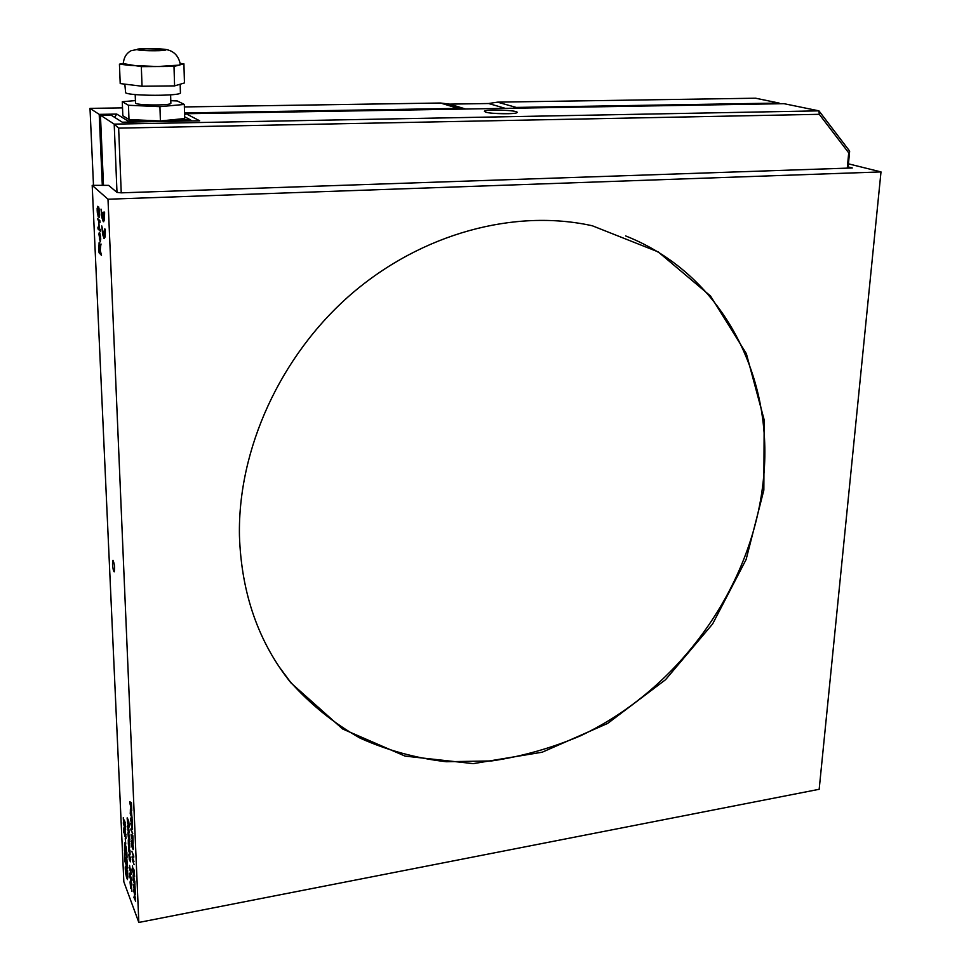 <?xml version="1.0" encoding="UTF-8"?>
<svg xmlns="http://www.w3.org/2000/svg" width="971" height="971" viewBox="0 0 971 971"><rect width="100%" height="100%" fill="white"/><g stroke="black" fill="none" stroke-linecap="round" stroke-linejoin="round"><path stroke-width="1.46" d="M107.999 199.225L138.829 922.45L819.172 789.289L881 171.916L107.999 199.225L92.196 185.34L108.582 185.364L116.993 192.404L114.202 124.13L818.941 110.852L849.649 151.124L848.047 168.117M485.609 112.138C491.192 114.068 516.973 114.335 517.082 112.478C519.048 110.184 484.869 108.97 484.408 111.313L485.609 112.138M118.644 128.136L121.241 192.841L847.27 168.141L848.715 152.86L819.281 114.311L118.644 128.136L114.202 124.13L100.438 115.173L103.472 184.988M819.281 114.311L818.941 110.852L783.985 103.679L186.031 113.728L199.674 120.78L122.322 122.212L110.888 114.991L100.438 115.173M493.05 113.279L508.355 113.728M186.031 113.728L184.599 114.845M849.649 151.124L848.715 152.86M102.295 185.024L99.212 114.372L90 108.376L93.483 185.303M513.004 108.23L516.232 107.429L779.094 103.06L755.474 98.205L497.54 102.149L488.595 103.521L449.622 104.128L440.531 103.011L184.381 106.931M779.155 103.763L779.094 103.06L779.628 103.751M516.548 108.169L516.232 107.429L497.54 102.149M167.51 120.258L190.462 119.834L184.648 116.787M184.539 112.952L458.021 108.4L440.531 103.011M122.528 107.878L90 108.376M100.45 115.488L99.212 114.372L116.775 114.08L127.929 120.974L151.282 120.55M458.178 109.153L458.021 108.4L461.31 109.104M190.462 119.834L191.675 120.926M127.929 120.974L127.165 122.128M116.775 114.08L114.578 117.321M104.079 212.297L103.776 218.803L102.623 212.503L102.877 218.305L101.033 209.117L101.894 217.601L103.29 221.704L104.431 220.004L104.601 212.431L104.055 211.921L103.424 218.815M102.999 212.855L102.877 218.305M101.045 209.481L103.776 221.74M99.394 217.431L99.661 215.125M98.508 209.724L98.739 207.029M98.18 216.181L97.816 214.251L98.472 213.972M97.464 208.51L97.646 206.641M99.26 208.935L98.557 209.02L98.035 216.181M98.702 206.969L99.661 214.542L99.054 217.625L98.69 208.68M98.532 208.68L98.229 207.891M98.496 212.03L98.156 210.428M97.598 206.35L97.828 214.251M97.403 209.153L97.112 208.207M97.391 210.112L97.112 209.166M97.428 211.083L97.124 210.124M97.476 212.018L97.161 211.083M97.561 212.928L97.221 212.03M97.695 213.778L97.294 212.94M97.865 214.542L97.391 213.778M98.01 215.234L97.513 214.555M99.989 222.153L98.872 221.437L99.188 228.428L100.316 229.557L100.401 231.341L97.998 228.962L97.913 227.178L98.896 228.149L98.593 221.157L97.525 218.426L99.928 220.745L100.013 222.529L98.872 221.437M98.957 221.424L97.901 218.778M100.389 230.952L98.35 228.938L98.289 227.554M104.819 229.241L105.05 234.412L103.897 235.565L101.773 225.927L102.635 234.387L104.018 238.526L105.171 236.9L105.341 229.399L104.795 228.865L104.14 235.686M101.785 226.292L104.516 238.575M100.341 240.043L99.418 234.278L99.515 239.169L100.037 240.165L100.766 239.813M100.438 235.079L99.479 234.254M100.438 241.815L99.564 239.327M99.248 234.642L99.564 232.627M100.183 241.488L98.908 234.181L99.248 232.603L99.843 232.979L100.353 236.305M100.608 236.317L100.511 238.174M100.741 238.15L100.159 241.888M99.224 250.615L100.037 252.157L99.297 244.692L99.224 250.615M100.231 248.637L100.171 247.265M99.212 242.762L100.062 247.277L100.984 244.437M99.03 245.614L99.078 242.774M101.445 254.936L99.418 252.788L99.358 251.428M100.96 243.927L100.195 250.13L101.469 255.337L99.066 252.8L98.751 245.627M100.062 247.277L100.122 246.525M130.66 805.445L130.769 803.503L129.932 802.786L130.66 805.445M131.097 803.624L129.932 802.786M131.461 803.733L131.765 810.712L129.774 802.896L129.713 801.682L131.425 802.762L131.473 804.037L130.951 803.648M130.09 802.762L130.053 801.888M130.393 812.812L131.825 816.672L131.036 810.482L130.357 809.705L130.393 812.812M131.194 810.032L130.515 809.523M130.393 809.632L130.527 808.333L131.036 810.482M132.044 817.364L130.551 813.516M131.303 810.445L132.092 818.335L130.235 813.734L130.539 808.345M131.364 821.854L131.486 819.937L130.648 819.172L131.364 821.854M131.813 820.058L130.648 819.172M132.177 820.179L132.469 827.134L130.478 819.269L130.43 818.068L132.129 819.233L132.19 820.507L131.668 820.082M130.794 819.148L130.757 818.286M132.76 833.749L131.267 829.987L131.219 828.846L132.481 828.093L131.024 824.343M131.291 829.974L132.748 833.64L130.951 830.035L130.903 828.906L132.165 828.142L130.66 823.432L132.517 828.081L132.566 829.222L130.951 830.035M127.687 822.68L127.371 819.245L127.687 822.68M128.755 825.69L128.281 821.405L128.755 825.69M128.208 821.466L128.136 820.835M129.204 826.976L128.742 825.666M127.25 817.91L128.342 820.277M127.322 819.306L127.371 818.116M128.221 823.469L127.723 822.728M127.735 823.869L127.116 817.934M128.221 820.119L128.536 821.757M128.791 821.684L129.046 824.743M129.228 824.707L128.937 827.098M125.66 829.392L125.429 827.753M124.276 822.255L124.385 820.155M124.616 826.357L123.548 822.692M124.761 821.757L123.972 822.546L124.227 820.01L125.15 822.449L124.409 821.818M124.858 822.655L125.732 826.709L125.198 829.173L124.81 821.794M124.252 822.473L124.13 824.197M123.56 822.874L123.281 817.703L124.227 824.949M124.349 824.549L124.628 827.498L123.244 822.923M128.002 829.914L127.699 826.479L128.002 829.914M129.07 832.948L128.852 829.028L129.094 833.057L128.051 829.962M128.524 828.724L128.451 828.093M128.524 827.377L129.094 833.057M127.638 826.539L127.687 825.362L128.657 827.547M128.051 831.103L127.674 825.338M132.068 838.131L131.352 835.448L132.068 838.131M132.517 836.383L131.352 835.448M132.881 836.517L133.173 843.435L131.182 835.521L131.134 834.332L132.833 835.582L132.893 836.856L132.372 836.407M131.498 835.424L131.461 834.575M131.959 841.748L132.068 846.214L133.403 848.314M131.765 841.821L131.862 840.619M133.27 849.552L132.602 847.901M132.626 843.435L132.602 842.379L132.857 843.386M133.173 845.183L132.809 844.187M133.282 846.081L132.991 845.219M133.343 846.846L133.112 846.117M132.93 843.75L133.173 846.87M131.728 840.485L131.813 841.772M131.668 842.075L131.461 841.42M131.655 842.852L131.449 842.124M131.704 843.653L131.473 842.877M131.789 844.491L131.534 843.69M131.91 845.34L131.619 844.515M132.068 846.19L131.74 845.377M132.287 847.028L131.874 846.227M132.578 847.841L132.044 847.076M132.784 848.52L132.262 847.901M133.379 847.428L133.003 849.674M128.318 837.136L128.014 833.713L128.318 837.136M129.386 840.182L129.167 836.274L129.41 840.279L128.366 837.184M128.852 835.958L128.767 835.327M129.847 841.469L129.41 840.279M127.954 833.761L128.002 832.584L128.973 834.781M128.694 838.264L128.002 832.56M128.84 834.623L129.167 836.274M129.556 836.796L129.677 839.247M129.871 839.223L129.568 841.59M128.633 844.333L128.33 840.91L128.633 844.333M129.701 847.392L129.41 843.289L129.726 847.489L128.306 844.139L128.33 840.91M129.155 841.833L129.24 843.119M129.167 843.168L129.094 842.537M129.689 843.168L129.726 847.489M128.645 840.886L129.289 842.003M128.269 840.971L128.318 839.794M128.694 845.51L128.682 844.394M123.936 829.003L124.761 834.757L123.972 829.003M124.919 830.678L124.288 828.955M123.803 829.234L123.985 827.632L125.405 831.431L125.914 837.196M125.101 836.407L124.324 833.81M125.502 831.856L124.774 830.703L124.907 832.669M126.06 838.592L125.587 837.026L126.194 837.087M123.803 830.824L123.535 830.205M123.887 831.528L123.584 830.86M123.997 832.281L123.657 831.577M124.142 833.057L123.754 832.317M125.089 832.645L124.895 836.444M125.55 832.05L125.041 831.419M125.999 834.696L125.696 834.077M125.247 838.665L125.769 844.03L125.247 838.665M128.949 851.506L128.645 848.096L128.949 851.506M130.017 854.577L129.811 850.693L130.041 854.662L128.997 851.567M129.459 849.03L129.556 850.317M129.483 850.365L129.41 849.722M130.005 850.378L130.041 854.662M128.585 848.144L128.633 846.967L129.604 849.2M129.325 852.635L128.633 846.955M129.264 858.655L128.961 855.245L129.264 858.655M130.332 861.738L130.126 857.866L130.357 861.823L129.325 858.716M129.774 856.204L129.871 857.49M129.798 857.527L129.726 856.895M130.32 857.563L130.357 861.823M128.9 855.305L128.949 854.128L129.92 856.386M129.325 859.821L128.949 854.116M133.962 861.605L132.469 857.757L132.42 856.628L133.682 856.009L132.226 852.21M132.505 857.781L133.962 861.532L132.153 857.806L132.105 856.689L133.367 856.07L131.874 851.288L133.719 856.034L133.767 857.175L132.153 857.806M134.083 864.627L132.602 860.658M134.083 864.518L132.238 859.723L134.083 864.518M134.568 875.696L133.076 871.715M134.119 869.955L134.605 876.704L132.76 871.861L132.505 865.914L132.93 871.339L133.5 872.82L133.306 868.256L134.338 875.029L134.119 869.955M133.282 879.325L134.702 883.367L133.792 876.886L133.245 876.328L133.282 879.325M134.01 876.595L133.403 876.194M133.282 876.267L133.379 875.005M134.92 884.011L133.44 880.029M134.799 881.098L134.969 885.03L133.124 880.163L133.161 874.932L134.605 881.183M130.867 868.802L131.231 870.902L130.867 868.802M129.568 865.404L129.932 867.491L129.568 865.404M124.579 847.295L126.679 855.002L125.829 847.1L124.761 844.661L124.579 847.295M126.206 847.331L124.761 844.661M124.543 845.353L124.725 842.937M127.007 856.398L124.737 849.928M126.837 852.392L127.055 857.393L124.458 850.572L124.591 842.852L126.194 847.21L126.57 852.453M127.504 867.479L125.235 860.949M126.849 858.765L127.553 868.475L124.956 861.593L124.567 853.024L125.186 860.828L125.987 862.928L125.987 857.15L127.177 866.083L126.849 858.765M131.376 874.349L129.859 874.568L131.643 880.345L129.434 874.483L129.374 873.245L130.903 873.026L129.119 867.285L131.328 873.123L131.376 874.361L129.859 874.568M130.903 873.026L129.471 868.232M131.595 879.338L129.689 873.196M131.838 884.059L129.434 875.357L131.838 884.059M134.241 888.247L133.525 885.503L134.241 888.247M134.678 886.596L133.355 885.552L133.306 884.387L135.005 885.904L135.333 893.587L133.355 885.552M133.67 885.479L133.634 884.678M127.432 874.835L125.781 867.771L126.242 875.102L127.383 877.905L127.432 874.835M127.492 873.973L127.504 871.667M127.383 877.905L127.966 876.934M127.104 869.895L125.781 867.771M125.55 868.681L125.805 866.071L127.444 871.667L127.602 870.295L127.674 876.388M127.941 876.352L127.419 879.605L126.4 875.684M125.55 867.564L125.295 866.751M125.538 868.547L125.247 867.613M125.538 869.628L125.235 868.596M125.599 870.793L125.271 869.676M125.708 872.007L125.356 870.829M125.89 873.269L125.477 872.043M126.121 874.543L125.647 873.305M126.424 875.842L125.866 874.592M126.716 876.983L126.121 875.891M126.995 877.954L126.412 877.044M127.262 878.706L126.691 878.002M131.995 891.244L131.74 890.006M130.927 888.198L131.134 883.61M130.345 882.445L130.15 881.255M131.571 885.042L130.648 888.331L130.138 882.481M131.874 891.038L131.328 885.091M131.073 883.501L131.74 891.39M131.036 885.249L130.733 884.63M130.078 882.542L130.648 887.009M135.539 898.357L134.095 896.998L135.661 901.197L134.18 897.228M135.37 894.473L133.877 891.366L135.564 898.843L134.095 896.998M134.01 891.342L133.889 890.48M134.168 896.986L134.132 896.112L135.248 897.544L133.537 889.533L135.37 894.437L133.877 891.366M134.18 897.253L134.132 896.112M135.661 901.197L133.877 897.313M112.515 564.005C112.842 568.472 113.413 571.082 114.202 571.834C114.979 567.986 114.578 564.127 112.988 560.255L112.515 564.005M847.27 168.141L852.307 167.971L848.156 166.927M116.993 192.404L121.241 192.841M239.449 535.871C241.415 593.694 258.626 642.766 291.106 683.05L342.629 728.99L405.065 756.106L473.253 763.631L542.267 752.185L607.664 723.419L665.548 679.7L712.629 623.94L746.129 559.478L763.849 490.088L764.189 419.958L746.347 353.638L710.505 295.997L658.168 251.89L592.371 225.794C514.946 208.51 421.827 233.137 350.956 294.359C280.255 355.738 237.725 449.488 239.449 535.871M848.448 163.832L881 171.916M92.196 185.34L123.839 881.777L138.829 922.45M278.956 666.543L290.22 681.739C310.732 704.655 334.073 723.48 360.265 738.215C387.635 750.449 416.316 758.29 446.32 761.737L491.739 760.924C522.131 756.445 551.771 748.046 580.646 735.739C680.537 688.609 754.273 584.408 763.764 475.754C773.207 374.6 721.417 273.749 625.627 235.929M123.317 63.285L119.445 64.195L130.32 65.409L157.727 66.538L179.004 65.13L180.315 64.304M180.315 64.474C178.506 54.837 172.644 49.715 162.74 49.12L141.281 48.72L131.121 50.686C126.376 53.259 123.778 57.568 123.329 63.637L141.329 66.647L174.003 66.441L183.92 63.831L180.254 63.431M135.43 100.596L122.285 101.724L128.451 105.269L159.936 106.664L184.308 104.443L177.292 100.96L170.787 100.681M135.2 94.551L135.515 102.914C134.034 105.354 171.187 105.754 170.872 103.302L170.872 103.181M128.451 105.269L128.997 119.542L160.397 120.962L184.696 118.547L184.308 104.443M159.936 106.664L160.397 120.962M122.285 101.724L122.832 115.767L128.997 119.542M124.834 84.149L125.635 92.815C130.15 96.093 181.176 96.105 180.424 92.864L180.412 92.682M119.445 64.195L120.21 83.579L142.033 86.237L174.586 85.897L184.454 82.948L183.92 63.831M141.329 66.647L142.033 86.237M174.003 66.441L174.586 85.897M139.848 49.691C141.875 50.783 163.468 50.929 163.201 49.861C164.184 48.684 139.521 48.283 139.63 49.485L139.848 49.691M505.369 108.364L488.595 103.521M465.655 109.031L449.622 104.128M137.384 49.703C140.807 51.172 169.391 51.087 165.386 49.63C161.805 48.198 133.816 48.247 137.384 49.703M462.208 109.092L445.41 103.933M290.22 681.739L291.106 683.05M170.617 94.855L170.872 103.302M180.169 84.222L180.424 92.864"/></g></svg>
